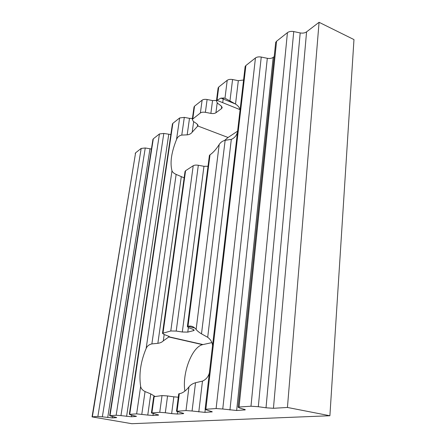 <?xml version="1.0" encoding="UTF-8"?>
<svg xmlns="http://www.w3.org/2000/svg" width="446" height="446" viewBox="0 0 446 446"><rect width="100%" height="100%" fill="white"/><g stroke="black" fill="none" stroke-linecap="round" stroke-linejoin="round"><path stroke-width="0.67" d="M329.895 415.744L287.436 407.454L319.074 22.3L353.968 39.583L329.895 415.744L131.81 423.7L92.054 416.887L135.595 152.833L92.35 416.826L92.054 416.887M224.606 140.406L228.051 137.491L237.595 131.152M184.884 391.103C181.99 373.369 191.931 347.005 202.579 344.663L211.833 342.634M187.376 326.634L209.414 155.448L210.027 154.784C213.099 152.722 216.159 149.293 219.203 144.504C220.575 142.33 222.56 140.93 225.146 140.312L201.497 333.853C198.944 332.298 197.154 330.832 196.129 329.449C193.826 326.595 191.111 325.552 187.983 326.321L187.376 326.634L188.686 327.749L192.856 329.26L194.127 330.341L194.161 330.051M218.038 88.47L218.735 87.026L227.215 80.313L224.985 98.187L220.971 98.114L217.04 100.227L216.427 100.986L217.458 103.193L221.06 105.797L222.058 107.932L222.141 107.302M224.985 98.187L235.527 104.052C238.281 105.869 239.786 107.893 240.054 110.123M201.497 333.853L207.697 337.299L231.312 139.375C234.49 138.054 236.547 135.606 237.495 132.033M231.312 139.375L225.146 140.312M193.96 107.358L194.551 106.17L202.122 100.177C203.287 99.369 204.948 99.146 207.1 99.503L212.547 100.567L210.874 113.39L205.389 112.331C203.22 111.974 201.553 112.18 200.382 112.966L192.287 119.4L193.363 121.435L196.898 123.81L197.946 125.778L198.013 125.276M197.684 124.518L197.422 126.43L197.946 125.778M221.723 106.416L221.439 108.685L222.058 107.932M221.439 108.685L215.925 112.754L217.18 102.976M210.874 113.39C213.032 113.752 214.716 113.54 215.925 112.754M198.325 165.271L203.961 166.302L182.308 332.008L176.215 331.077L198.325 165.271C196.106 164.914 194.4 165.07 193.218 165.739L185.575 170.718L185.001 171.727M209.414 155.448L209.341 156.016M203.961 166.302L208.02 166.269M172.368 124.323L172.864 123.336L179.666 117.95L176.532 139.503C171.392 152.365 169.876 162.796 171.983 170.785C172.401 172.1 173.784 173.304 176.142 174.408L184.148 177.848M176.532 139.503C177.486 137.034 179.236 135.556 181.778 135.077L187.175 134.854C189.366 134.62 191.039 133.728 192.193 132.172L193.648 121.63M197.422 126.43L192.193 132.172M192.07 411.006L186.004 410.565L176.477 411.279L178.718 393.851L180.998 393.305C183.663 392.391 186.316 390.25 188.959 386.894C190.425 384.987 192.616 383.593 195.526 382.724L192.07 411.006L204.926 412.377L212.285 411.853L205.104 409.378L245.149 66.476L245.885 65.534L205.851 409.244L205.104 409.378M207.697 337.299C210.729 339.579 212.341 342.389 212.536 345.734M198.793 411.937L202.467 381.129C206.024 379.518 208.321 376.786 209.358 372.94M202.467 381.129L195.526 382.724M176.215 331.077L170.79 330.977L162.5 333.34L163.86 334.372L169.268 336.524M168.839 336.15L168.722 337.031L169.235 336.758M193.636 329.605L193.503 330.648L194.127 330.341M193.503 330.648L187.788 332.114L188.363 327.626M182.308 332.008L187.788 332.114M167.562 395.942L173.84 396.828L171.643 413.609L165.321 412.74L167.562 395.942L162.015 395.596L153.68 396.723M173.84 396.828L178.288 397.213M171.983 170.785L146.149 348.488C140.646 361.622 138.812 374.244 140.646 386.353C140.997 388.511 142.469 390.244 145.05 391.555L150.748 393.907L154.918 396.371M146.149 348.488C147.163 346.046 149.07 344.518 151.874 343.911L157.862 343.325C160.281 342.957 162.099 342.138 163.308 340.861L164.189 334.483M168.722 337.031L163.308 340.861M151.417 149.009L145.262 147.983L141.17 148.423L135.595 152.833M145.262 147.983L102.357 416.82L97.875 416.458L92.35 416.826M152.889 139.643L153.312 138.812L159.456 133.945L163.81 133.443L120.955 415.616L116.161 415.237L109.649 415.717L116.651 417.534M165.321 412.74L159.746 412.321L151.423 412.94L158.592 414.975M150.748 393.907L147.771 415.081L136.643 413.866L129.719 414.328L130.801 414.975L136.409 416.33M245.885 65.534L255.441 57.969C256.902 56.943 258.836 56.642 261.245 57.055L222.755 409.015L216.109 408.553L205.851 409.244M319.074 22.3L306.575 31.856C304.863 33.026 302.734 33.383 300.191 32.932L293.747 31.571C291.188 31.12 289.086 31.482 287.43 32.647L276.57 41.244L239.056 407.02L238.119 407.192L239.39 407.934L245.244 409.634M293.747 31.571L258.318 406.707L250.981 406.222L239.056 407.02M163.81 133.443L170.851 134.525M179.666 117.95L184.31 117.37L189.494 118.363L187.175 134.854M192.421 118.441L189.494 118.363M216.5 100.439L212.547 100.567M227.215 80.313C228.514 79.405 230.303 79.148 232.572 79.533L238.32 80.681L243.566 80.018M245.049 67.313L245.149 66.476M261.245 57.055L267.316 58.303C269.713 58.721 271.664 58.415 273.175 57.389L236.653 410.487L245.222 409.868M274.218 56.592L273.175 57.389M275.567 43.457L275.678 42.387L276.57 41.244M135.227 153.535L135.272 153.246M222.755 409.015L236.653 410.487M176.477 411.279L183.691 413.436M183.116 413.174L183.055 413.687L183.668 413.576M183.055 413.687L177.279 414.027L177.564 411.836M171.643 413.609L177.279 414.027M158.129 414.758L158.068 415.176L158.575 415.087M158.068 415.176L152.978 415.482L153.234 413.62M147.771 415.081L152.978 415.482M120.955 415.616L131.447 416.765L136.392 416.419M102.357 416.82L112.236 417.913L116.64 417.607M287.436 407.454L273.443 408.291L266.017 407.795L300.191 32.932M258.318 406.707L266.017 407.795M239.937 109.616L216.918 100.322M197.834 125.995L228.051 137.491M194.779 328.005L187.855 326.355M169.134 336.847L202.997 344.563M141.17 148.423L97.875 416.458M153.312 138.812L109.995 415.65M159.456 133.945L116.161 415.237M162.015 395.596L159.746 412.321M154.199 396.455L151.919 412.845M188.959 386.894L186.004 410.565M179.325 393.695L177.079 411.162M210.027 154.784L187.983 326.321M219.203 144.504L196.129 329.449M172.864 123.336L129.719 414.328M140.646 386.353L136.643 413.866M193.218 165.739L170.79 330.977M185.575 170.718L163.007 333.084M218.735 87.026L217.04 100.227M202.122 100.177L200.382 112.966M194.551 106.17L192.8 118.764M255.441 57.969L216.109 408.553M287.43 32.647L250.981 406.222M116.283 417.668L116.328 417.378M112.453 416.519L112.236 417.913M107.72 417.545L149.984 148.852M135.969 416.497L136.019 416.146M131.681 415.165L131.447 416.765M126.608 416.386L168.75 134.369M181.778 135.077L184.31 117.37M205.389 112.331L207.1 99.503M244.274 410.03L244.352 409.255M229.935 410.019L267.316 58.303M211.527 411.987L211.599 411.363M205.244 409.673L204.926 412.377M235.527 104.052L238.32 80.681M232.572 79.533L229.958 100.941M306.575 31.856L273.443 408.291M193.062 327.598L193.157 326.873M188.892 326.143L188.836 326.589M141.8 414.262L145.05 391.555M151.874 343.911L176.142 174.408M181.305 176.622L157.862 343.325M235.427 103.99L220.971 98.114M202.579 344.663L168.828 336.981M109.649 415.717L152.939 139.286M129.307 414.406L172.429 123.888M192.287 119.4L194.038 106.828M222.721 102.669L223.335 97.808M216.427 100.986L218.127 87.806M238.119 407.192L275.678 42.387M151.423 412.94L153.697 396.583M162.5 333.34L185.062 171.27"/></g></svg>
